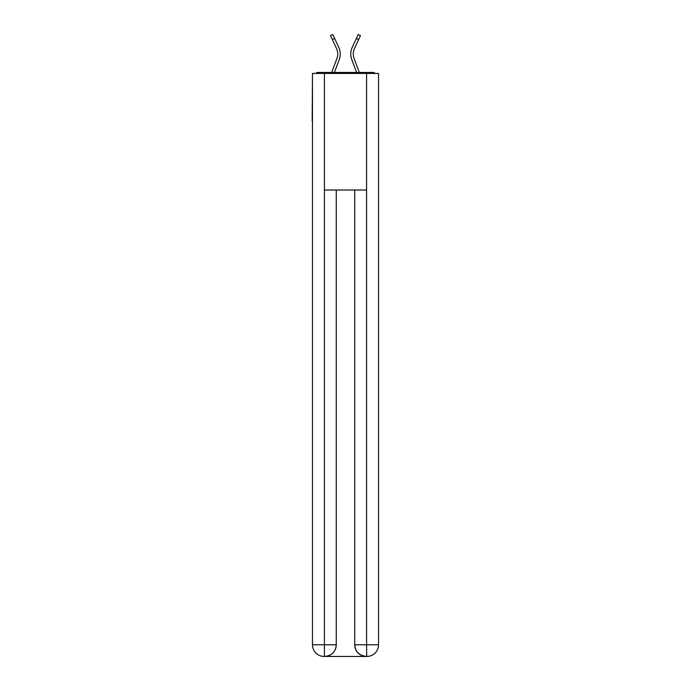 <?xml version="1.0" encoding="UTF-8"?>
<svg xmlns="http://www.w3.org/2000/svg" width="691" height="691" viewBox="0 0 691 691"><rect width="100%" height="100%" fill="white"/><g stroke="black" fill="none" stroke-linecap="round" stroke-linejoin="round"><path stroke-width="1.04" d="M378.538 78.472L378.538 161.849M312.462 121.037L312.462 161.849M312.168 121.037L312.462 78.472M375.17 73.419A2.911 2.911 0 0 0 373.002 72.451L317.998 72.451A2.911 2.911 0 0 0 315.83 73.419M373.002 72.451L360.659 72.451L373.002 72.451M330.341 72.451L317.998 72.451L330.341 72.451M334.409 72.451L339.272 59.426A15.547 15.547 0 0 0 338.806 47.437L334.669 38.515L332.38 39.577L330.54 35.612L332.829 34.55L334.669 38.515M332.38 39.577L336.517 48.5A13.017 13.017 0 0 1 336.906 58.536L331.715 72.443M356.591 72.451L351.728 59.426A15.547 15.547 0 0 1 352.194 47.437L358.171 34.55L360.46 35.612L354.483 48.5A13.017 13.017 0 0 0 354.094 58.536L359.285 72.443M324.122 656.45A11.661 11.661 0 0 1 312.462 644.789L336.267 644.789L336.267 190.025L336.267 644.789A11.661 11.661 0 0 1 324.606 656.45L324.122 656.45A11.661 11.661 0 0 1 312.462 644.789L312.462 73.419L324.416 73.419L324.416 190.025L366.584 190.025L366.584 73.419L324.416 73.419M366.584 73.419L378.538 73.419L378.538 644.789A11.661 11.661 0 0 1 366.878 656.45L366.394 656.45A11.661 11.661 0 0 1 354.733 644.789L354.733 190.025L354.733 644.789C355.321 651.665 359.208 655.552 366.394 656.45L324.606 656.45C331.818 655.699 335.705 651.812 336.267 644.789M354.733 644.789L366.584 644.789L366.679 656.45M324.416 190.025L324.416 656.45M353.274 53.984A13.017 13.017 0 0 0 354.094 58.536A13.017 13.017 0 0 1 353.274 53.984A13.017 13.017 0 0 0 354.094 58.536A13.017 13.017 0 0 1 353.274 53.984A13.017 13.017 0 0 0 354.094 58.536A13.017 13.017 0 0 1 353.274 53.984A13.017 13.017 0 0 0 354.094 58.536A13.017 13.017 0 0 1 353.274 53.984A13.017 13.017 0 0 0 354.094 58.536A13.017 13.017 0 0 1 353.274 53.984A13.017 13.017 0 0 0 354.094 58.536A13.017 13.017 0 0 1 353.274 53.984A13.017 13.017 0 0 0 354.094 58.536A13.017 13.017 0 0 1 353.274 53.984A13.017 13.017 0 0 0 354.094 58.536A13.017 13.017 0 0 1 354.483 48.5A13.017 13.017 0 0 0 353.274 53.984A13.017 13.017 0 0 1 354.483 48.5A13.017 13.017 0 0 0 353.274 53.984A13.017 13.017 0 0 1 354.483 48.5A13.017 13.017 0 0 0 353.274 53.984A13.017 13.017 0 0 1 354.483 48.5A13.017 13.017 0 0 0 353.274 53.984A13.017 13.017 0 0 1 354.483 48.5A13.017 13.017 0 0 0 353.274 53.984A13.017 13.017 0 0 1 354.483 48.5A13.017 13.017 0 0 0 353.274 53.984A13.017 13.017 0 0 1 354.483 48.5A13.017 13.017 0 0 0 353.274 53.984A13.017 13.017 0 0 1 354.483 48.5M336.517 48.5A13.017 13.017 0 0 1 337.726 53.984A13.017 13.017 0 0 0 336.517 48.5A13.017 13.017 0 0 1 337.726 53.984A13.017 13.017 0 0 0 336.517 48.5M366.584 190.025L366.584 644.789L378.538 644.789M358.62 39.577L356.331 38.515"/></g></svg>
